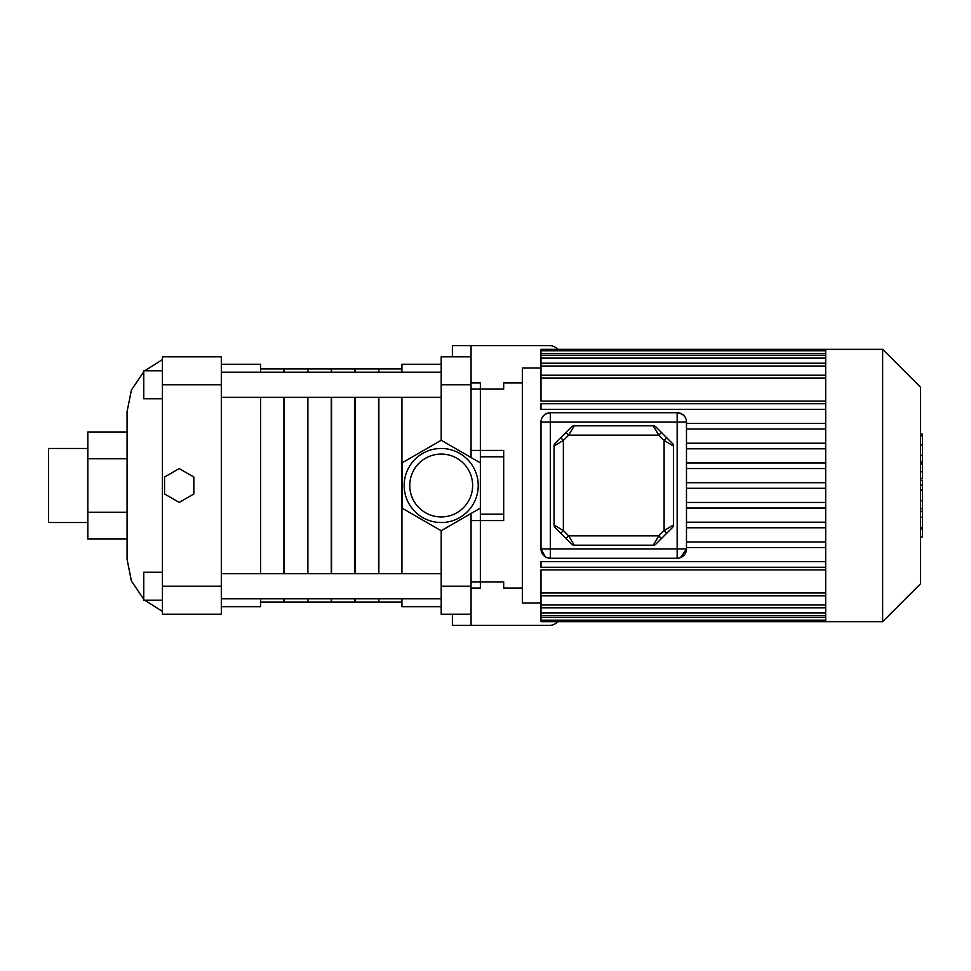 <?xml version="1.0" encoding="UTF-8"?>
<svg xmlns="http://www.w3.org/2000/svg" width="971" height="971" viewBox="0 0 971 971"><rect width="100%" height="100%" fill="white"/><g stroke="black" fill="none" stroke-linecap="round" stroke-linejoin="round"><path stroke-width="1.46" d="M503.682 514.205L480.366 514.205M480.366 456.795L503.682 456.795M471.044 581.908L503.682 581.908L503.682 588.098L522.337 588.098M480.366 389.092L503.682 389.092L503.682 382.902L522.337 382.902M471.044 520.59L503.682 520.59L503.682 450.41L471.044 450.41M471.044 389.092L503.682 389.092M920.581 480.208L922.45 480.208L922.45 536.987L920.581 536.987M922.45 528.892L920.581 528.892M922.45 527.593L920.581 527.593M922.45 517.409L920.581 517.409M922.45 511.28L920.581 511.28M922.45 508.598L920.581 508.598M922.45 500.733L920.581 500.733M922.45 434.717L922.45 460.169M922.45 435.906L920.581 435.906M920.581 463.932L922.45 463.932L922.45 478.594L920.581 478.594M922.45 471.785L920.581 471.785M922.45 489.724L920.581 489.724M540.993 603.015L522.337 603.015L522.337 367.985L540.993 367.985M825.69 401.108L540.993 401.108L540.993 378.022L825.69 378.022M825.69 620.202L540.993 620.202L540.993 569.892L825.69 569.892M545.289 556.771L540.993 548.918A9.322 9.322 0 0 0 550.314 558.252L677.163 558.252A9.322 9.322 0 0 0 686.485 548.918L680.647 557.572M677.163 558.252L677.163 422.082L550.314 422.082L550.314 548.918L540.993 548.918L540.993 422.082L550.314 422.082L550.314 412.748A9.322 9.322 0 0 0 540.993 422.082C541.211 416.741 544.318 413.634 550.314 412.748L677.163 412.748L677.163 422.082L686.485 422.082A9.322 9.322 0 0 0 677.163 412.748C683.159 413.634 686.279 416.741 686.485 422.082L686.485 548.918L550.314 548.918L550.314 558.252L546.831 557.572M686.485 429.061L825.69 429.061M686.485 541.939L825.69 541.939M686.485 547.535L825.69 547.535M686.485 443.213L825.69 443.213M686.485 448.808L825.69 448.808M686.485 462.961L825.69 462.961M686.485 468.556L825.69 468.556M686.485 482.696L825.69 482.696M686.485 488.304L825.69 488.304M540.993 620.202L540.993 621.671L825.69 621.671L825.69 349.329L540.993 349.329L540.993 378.022M686.485 423.465L825.69 423.465M825.69 403.73L540.993 403.73L540.993 409.325L825.69 409.325M686.485 522.192L825.69 522.192M686.485 527.787L825.69 527.787M825.69 567.27L540.993 567.27L540.993 561.675L825.69 561.675M686.485 508.039L825.69 508.039M686.485 502.444L825.69 502.444M825.69 349.329L882.627 349.329L882.627 621.671L825.69 621.671M882.627 349.329L920.581 387.295L920.581 583.705L882.627 621.671M471.044 457.499L471.044 356.794L441.198 356.794L441.198 440.264L480.366 462.888L480.366 382.902L471.044 382.902M471.044 588.098L480.366 588.098L480.366 508.112L441.198 530.736L441.198 614.206L471.044 614.206L471.044 513.501M452.389 614.206L452.389 625.397L471.044 625.397L471.044 614.206M471.044 356.794L471.044 345.603L549.392 345.603A11.191 11.191 0 0 1 557.73 349.329M452.389 356.794L452.389 345.603L471.044 345.603M557.73 621.671A11.191 11.191 0 0 1 549.392 625.397L471.044 625.397M441.198 598.779L221.315 598.779M441.198 397.321L221.315 397.321M441.198 586.229L471.044 586.229M441.198 384.771L471.044 384.771M441.198 364.259L401.933 364.259L401.933 372.221M401.933 397.321L401.933 573.679M401.933 598.779L401.933 606.741L441.198 606.741M378.86 372.221L378.86 368.919L401.933 368.919M401.933 602.081L378.86 602.081L378.86 598.779M378.86 573.679L378.86 397.321M480.366 462.888L480.366 508.112M441.198 530.736L402.03 508.112L402.03 462.888L441.198 440.264M441.198 516.936A31.436 31.436 0 0 1 413.974 469.782A31.436 31.436 0 0 1 468.423 469.782A31.436 31.436 0 0 1 441.198 516.936M441.198 522.532A37.032 37.032 0 0 1 404.167 485.5A37.032 37.032 0 0 1 441.198 448.468A37.032 37.032 0 0 1 478.23 485.5A37.032 37.032 0 0 1 441.198 522.532M162.424 586.229L162.424 614.206L221.315 614.206L221.315 586.229L162.424 586.229L162.424 384.771L221.315 384.771L221.315 356.794L162.424 356.794L162.424 384.771M143.769 371.747L131.425 390.002L127.08 411.607L127.08 559.393L131.425 580.998L143.769 599.253M193.848 493.96L179.21 502.408L164.56 493.96L164.56 477.04L179.21 468.592L193.848 477.04L193.848 493.96M221.315 586.229L221.315 384.771M162.424 572.235L143.769 572.235L143.769 600.212L162.424 600.212M162.424 370.788L143.769 370.788L143.769 398.765L162.424 398.765M260.58 602.081L283.945 602.081L283.945 598.779M283.945 573.679L283.945 397.321M283.945 372.221L283.945 368.919L260.58 368.919M221.315 606.741L260.58 606.741L260.58 598.779M260.58 573.679L260.58 397.321M260.58 372.221L260.58 364.259L221.315 364.259M127.08 539.026L87.815 539.026L87.815 431.974L127.08 431.974M87.815 458.737L127.08 458.737M87.815 512.263L127.08 512.263M87.815 448.468L48.55 448.468L48.55 522.532L87.815 522.532M284.236 598.779L284.236 602.081L307.601 602.081L307.601 598.779M307.601 573.679L307.601 397.321M307.601 372.221L307.601 368.919L284.236 368.919L284.236 372.221M284.236 573.679L284.236 397.321M307.892 598.779L307.892 602.081L331.257 602.081L331.257 598.779M331.257 573.679L331.257 397.321M331.257 372.221L331.257 368.919L307.892 368.919L307.892 372.221M307.892 573.679L307.892 397.321M331.548 598.779L331.548 602.081L354.913 602.081L354.913 598.779M354.913 573.679L354.913 397.321M354.913 372.221L354.913 368.919L331.548 368.919L331.548 372.221M331.548 573.679L331.548 397.321M355.204 598.779L355.204 602.081L378.569 602.081L378.569 598.779M378.569 573.679L378.569 397.321M378.569 372.221L378.569 368.919L355.204 368.919L355.204 372.221M355.204 573.679L355.204 397.321M554.053 446.005L554.053 524.995A3.726 3.726 0 0 0 555.145 527.629L560.74 533.225L563.374 530.591L554.053 524.995L554.053 446.005L563.374 440.409L560.74 437.775L555.145 443.371A3.726 3.726 0 0 0 554.053 446.005A3.726 3.726 0 0 1 555.145 443.371M653.228 425.808L574.249 425.808A3.726 3.726 0 0 0 571.616 426.9L566.02 432.496L568.654 435.142L574.249 425.808L653.228 425.808L658.823 435.142L661.469 432.496L655.874 426.9A3.726 3.726 0 0 0 653.228 425.808A3.726 3.726 0 0 1 655.874 426.9M566.02 432.496L560.74 437.775M574.249 545.192L653.228 545.192A3.726 3.726 0 0 0 655.874 544.1L661.469 538.504L658.823 535.858L568.654 535.858L563.374 530.591L563.374 440.409L568.654 435.142L658.823 435.142L664.103 440.409L673.425 446.005A3.726 3.726 0 0 0 672.333 443.371L666.737 437.775L664.103 440.409L664.103 530.591L666.737 533.225L672.333 527.629A3.726 3.726 0 0 0 673.425 524.995L664.103 530.591L658.823 535.858L653.228 545.192L574.249 545.192L568.654 535.858L566.02 538.504L571.616 544.1A3.726 3.726 0 0 0 574.249 545.192A3.726 3.726 0 0 1 571.616 544.1M666.737 437.775L661.469 432.496M560.74 533.225L566.02 538.504M673.425 524.995L673.425 446.005L673.425 524.995A3.726 3.726 0 0 1 672.333 527.629M661.469 538.504L666.737 533.225M922.45 490.331L920.581 490.331M922.45 455.411L920.581 455.411M922.45 461.346L920.581 461.346M922.45 444.936L920.581 444.936M922.45 478.4L920.581 478.4M922.45 484.966L920.581 484.966M540.993 612.895L825.69 612.895M540.993 604.994L825.69 604.994M540.993 592.978L825.69 592.978M540.993 617.398L825.69 617.398M540.993 353.602L825.69 353.602M540.993 366.006L825.69 366.006M540.993 358.105L825.69 358.105M571.616 426.9A3.726 3.726 0 0 1 574.249 425.808M655.874 544.1A3.726 3.726 0 0 1 653.228 545.192M922.45 434.013L920.581 434.013M922.45 462.062L920.581 462.062M825.69 615.687L540.993 615.687M825.69 607.797L540.993 607.797M825.69 595.769L540.993 595.769M540.993 350.798L825.69 350.798M540.993 375.231L825.69 375.231M540.993 363.203L825.69 363.203M540.993 355.313L825.69 355.313M441.198 573.679L221.315 573.679M441.198 372.221L221.315 372.221M162.424 611.414L144.776 600.212M162.424 359.586L144.776 370.788"/></g></svg>

